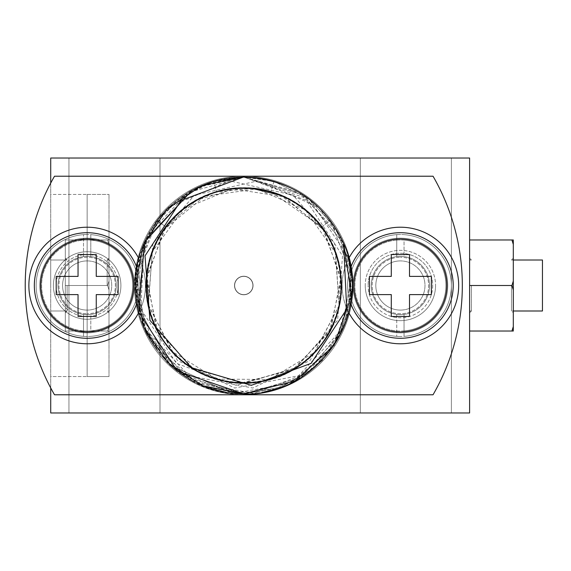 <?xml version="1.0" encoding="UTF-8"?>
<svg xmlns="http://www.w3.org/2000/svg" width="571" height="571" viewBox="0 0 571 571"><rect width="100%" height="100%" fill="white"/><g stroke="black" fill="none" stroke-linecap="round" stroke-linejoin="round"><path stroke-width="0.43" stroke-dasharray="2.85 2.14" d="M365.233 285.5A35.159 35.159 0 0 0 400.399 320.659A35.159 35.159 0 0 0 435.559 285.5A35.159 35.159 0 0 1 400.399 320.659A35.159 35.159 0 0 1 365.233 285.5A35.159 35.159 0 0 1 400.399 250.341A35.159 35.159 0 0 1 435.559 285.5A35.159 35.159 0 0 0 400.399 250.341A35.159 35.159 0 0 0 365.233 285.5M429.535 285.5A29.142 29.142 0 0 0 400.399 256.358A29.142 29.142 0 0 1 429.478 283.673A29.142 29.142 0 0 1 404.04 314.414L404.04 330.887A45.53 45.53 0 0 1 400.399 331.03A45.53 45.53 0 0 0 445.887 287.32A45.53 45.53 0 0 0 404.04 240.113L404.04 256.586A29.142 29.142 0 0 1 429.478 287.327A29.142 29.142 0 0 1 400.399 314.642A29.142 29.142 0 0 1 371.257 285.5A29.142 29.142 0 0 1 400.399 256.358A29.142 29.142 0 0 1 429.535 285.5A29.142 29.142 0 0 1 400.399 314.642A29.142 29.142 0 0 1 371.314 287.327A29.142 29.142 0 0 1 396.752 256.586L396.752 234.638A50.99 50.99 0 0 0 349.438 287.32A50.99 50.99 0 0 0 400.399 336.49A50.99 50.99 0 0 1 349.438 287.32A50.99 50.99 0 0 1 396.752 234.638L396.752 256.586A29.142 29.142 0 0 1 404.04 256.586L404.04 240.113A45.53 45.53 0 0 0 400.399 239.97A45.53 45.53 0 0 1 445.887 283.68A45.53 45.53 0 0 1 404.04 330.887L404.04 336.362A50.99 50.99 0 0 0 451.354 283.68A50.99 50.99 0 0 0 400.399 234.51A50.99 50.99 0 0 0 349.438 283.68A50.99 50.99 0 0 0 396.752 336.362A50.99 50.99 0 0 1 349.438 283.68A50.99 50.99 0 0 1 400.399 234.51A50.99 50.99 0 0 1 451.354 283.68A50.99 50.99 0 0 1 404.04 336.362L404.04 314.414A29.142 29.142 0 0 1 396.752 314.414L396.752 336.362L396.752 314.414A29.142 29.142 0 0 1 371.314 283.673A29.142 29.142 0 0 1 400.399 256.358A29.142 29.142 0 0 0 371.257 285.5A29.142 29.142 0 0 0 400.399 314.642A29.142 29.142 0 0 0 429.535 285.5M120.909 285.5A33.76 33.76 0 0 1 87.149 319.26A33.76 33.76 0 0 1 53.396 285.5A33.76 33.76 0 0 1 87.149 251.74A33.76 33.76 0 0 1 120.909 285.5A33.76 33.76 0 0 1 87.149 319.26A33.76 33.76 0 0 1 53.396 285.5A33.76 33.76 0 0 1 87.149 251.74A33.76 33.76 0 0 1 120.909 285.5M432.668 285.5A32.269 32.269 0 0 1 400.399 317.769A32.269 32.269 0 0 1 368.124 285.5A32.269 32.269 0 0 0 400.399 317.769A32.269 32.269 0 0 0 432.668 285.5A32.269 32.269 0 0 0 400.399 253.231A32.269 32.269 0 0 0 368.124 285.5A32.269 32.269 0 0 1 400.399 253.231A32.269 32.269 0 0 1 432.668 285.5M56.194 285.5A30.962 30.962 0 0 0 87.149 316.462A30.962 30.962 0 0 0 118.111 285.5A30.962 30.962 0 0 0 87.149 254.538A30.962 30.962 0 0 0 56.194 285.5A30.962 30.962 0 0 0 87.149 316.462A30.962 30.962 0 0 0 118.111 285.5A30.962 30.962 0 0 0 87.149 254.538A30.962 30.962 0 0 0 56.194 285.5M405.86 158.017L360.33 158.017L405.86 158.017M405.86 412.983L360.33 412.983L405.86 412.983M116.291 285.5A29.142 29.142 0 0 1 87.149 314.642A29.142 29.142 0 0 0 116.234 287.327A29.142 29.142 0 0 0 90.796 256.586L90.796 240.113A45.53 45.53 0 0 0 87.149 239.97A45.53 45.53 0 0 1 132.643 283.68A45.53 45.53 0 0 1 90.796 330.887L90.796 314.414A29.142 29.142 0 0 0 116.234 283.673A29.142 29.142 0 0 0 87.149 256.358A29.142 29.142 0 0 0 58.014 285.5A29.142 29.142 0 0 0 87.149 314.642A29.142 29.142 0 0 0 116.291 285.5A29.142 29.142 0 0 0 87.149 256.358A29.142 29.142 0 0 0 58.071 283.673A29.142 29.142 0 0 0 83.509 314.414L83.509 336.362A50.99 50.99 0 0 1 36.187 283.68A50.99 50.99 0 0 1 87.149 234.51A50.99 50.99 0 0 0 36.187 283.68A50.99 50.99 0 0 0 83.509 336.362L83.509 314.414A29.142 29.142 0 0 0 90.796 314.414L90.796 330.887A45.53 45.53 0 0 1 87.149 331.03A45.53 45.53 0 0 0 132.643 287.32A45.53 45.53 0 0 0 90.796 240.113L90.796 234.638A50.99 50.99 0 0 1 138.111 287.32A50.99 50.99 0 0 1 87.149 336.49A50.99 50.99 0 0 1 36.187 287.32A50.99 50.99 0 0 1 83.509 234.638A50.99 50.99 0 0 0 36.187 287.32A50.99 50.99 0 0 0 87.149 336.49A50.99 50.99 0 0 0 138.111 287.32A50.99 50.99 0 0 0 90.796 234.638L90.796 256.586A29.142 29.142 0 0 0 83.509 256.586L83.509 234.638L83.509 256.586A29.142 29.142 0 0 0 58.071 287.327A29.142 29.142 0 0 0 87.149 314.642A29.142 29.142 0 0 1 58.014 285.5A29.142 29.142 0 0 1 87.149 256.358A29.142 29.142 0 0 1 116.291 285.5M87.149 232.683A52.818 52.818 0 0 1 139.966 285.5A52.818 52.818 0 0 1 87.149 338.317A52.818 52.818 0 0 0 139.966 285.5A52.818 52.818 0 0 0 87.149 232.683A52.818 52.818 0 0 0 34.339 285.5A52.818 52.818 0 0 0 87.149 338.317A52.818 52.818 0 0 1 34.339 285.5A52.818 52.818 0 0 1 87.149 232.683A52.818 52.818 0 0 1 139.966 285.5A52.818 52.818 0 0 1 87.149 338.317A52.818 52.818 0 0 1 34.339 285.5A52.818 52.818 0 0 1 87.149 232.683M83.509 330.887A45.53 45.53 0 0 1 41.654 283.68A45.53 45.53 0 0 1 87.149 239.97A45.53 45.53 0 0 0 41.654 287.32A45.53 45.53 0 0 0 87.149 331.03A45.53 45.53 0 0 1 83.509 330.887M90.796 336.362A50.99 50.99 0 0 0 138.111 283.68A50.99 50.99 0 0 0 87.149 234.51A50.99 50.99 0 0 1 138.111 283.68A50.99 50.99 0 0 1 90.796 336.362M138.817 258.542A58.278 58.278 0 0 1 145.427 285.5A58.278 58.278 0 0 0 87.149 227.222A58.278 58.278 0 0 0 28.871 285.5A58.278 58.278 0 0 1 87.149 227.222A58.278 58.278 0 0 1 145.427 285.5A58.278 58.278 0 0 1 87.149 343.778A58.278 58.278 0 0 1 28.871 285.5A58.278 58.278 0 0 0 87.149 343.778A58.278 58.278 0 0 0 145.427 285.5A58.278 58.278 0 0 1 138.817 312.458M87.149 260.911A24.589 24.589 0 0 1 111.738 285.5A24.589 24.589 0 0 1 87.149 310.089A24.589 24.589 0 0 1 62.567 285.5A24.589 24.589 0 0 1 87.149 260.911A24.589 24.589 0 0 0 62.567 285.5A24.589 24.589 0 0 0 87.149 310.089A24.589 24.589 0 0 0 111.738 285.5A24.589 24.589 0 0 0 87.149 260.911A24.589 24.589 0 0 1 111.738 285.5A24.589 24.589 0 0 1 87.149 310.089A24.589 24.589 0 0 1 62.567 285.5A24.589 24.589 0 0 1 87.149 260.911A24.589 24.589 0 0 0 62.567 285.5A24.589 24.589 0 0 0 87.149 310.089A24.589 24.589 0 0 0 111.738 285.5A24.589 24.589 0 0 0 87.149 260.911A24.589 24.589 0 0 1 111.738 285.5A24.589 24.589 0 0 1 87.149 310.089A24.589 24.589 0 0 0 111.738 285.5A24.589 24.589 0 0 0 87.149 260.911A24.589 24.589 0 0 0 62.567 285.5A24.589 24.589 0 0 0 87.149 310.089A24.589 24.589 0 0 1 62.567 285.5A24.589 24.589 0 0 1 87.149 260.911M56.194 276.393L78.041 276.393L78.041 254.538L78.041 276.393L56.194 276.393L56.194 294.607L78.041 294.607L78.041 316.462L78.041 294.607L56.194 294.607L56.194 276.393L56.194 294.607M96.256 316.462L96.256 294.607L96.256 316.462L78.041 316.462L96.256 316.462L96.256 294.607L118.111 294.607L118.111 276.393L118.111 294.607L96.256 294.607M96.256 276.393L96.256 254.538L96.256 276.393L118.111 276.393L96.256 276.393L96.256 254.538L78.041 254.538L78.041 276.393M136.876 267.706A52.818 52.818 0 0 1 136.883 303.28M28.871 285.5A58.278 58.278 0 0 0 87.149 343.778A58.278 58.278 0 0 0 145.427 285.5A58.278 58.278 0 0 0 87.149 227.222A58.278 58.278 0 0 0 28.871 285.5M78.041 254.538L96.256 254.538M118.111 294.607L118.111 276.393M78.041 294.607L78.041 316.462M243.774 382.934A97.434 97.434 0 0 0 341.208 285.5A97.434 97.434 0 0 0 150.244 258.199A97.434 97.434 0 0 0 243.774 382.934A97.434 97.434 0 0 0 339.16 305.378A97.434 97.434 0 0 0 243.774 188.066A97.434 97.434 0 0 0 146.34 285.5A97.434 97.434 0 0 0 243.774 382.934A97.434 97.434 0 0 0 341.208 285.5A97.434 97.434 0 0 0 243.774 188.066A97.434 97.434 0 0 0 146.34 285.5A97.434 97.434 0 0 0 243.774 382.934A97.434 97.434 0 0 1 146.34 285.5A97.434 97.434 0 0 1 243.774 188.066A97.434 97.434 0 0 1 341.208 285.5A97.434 97.434 0 0 1 148.389 305.378A97.434 97.434 0 0 1 243.774 188.066A97.434 97.434 0 0 1 296.185 367.638A97.434 97.434 0 0 1 146.34 285.5A97.434 97.434 0 0 1 243.774 188.066A97.434 97.434 0 0 1 341.208 285.5A97.434 97.434 0 0 1 243.774 382.934A97.434 97.434 0 0 1 146.34 285.5A97.434 97.434 0 0 1 243.774 188.066A97.434 97.434 0 0 1 341.208 285.5A97.434 97.434 0 0 1 243.774 382.934M242.375 177.146L243.774 177.138C185.868 175.654 133.928 227.593 135.413 285.5C133.928 343.407 185.868 395.346 243.774 393.862C301.681 395.346 353.62 343.407 352.136 285.5C353.62 227.593 301.681 175.654 243.774 177.138C208.115 177.988 179.237 192.413 157.139 220.406L135.855 275.7L146.833 333.921L186.788 377.667L243.774 393.862C301.681 395.346 353.62 343.407 352.136 285.5C353.62 227.593 301.681 175.654 243.774 177.138L213.611 181.421L179.101 198.551L152.771 226.673L137.939 262.232L136.49 300.731L148.596 337.304L172.742 367.331L205.86 387.01L243.774 393.862C301.681 395.346 353.62 343.407 352.136 285.5C353.62 227.593 301.681 175.654 243.774 177.138L242.375 177.146L243.774 177.138L303.672 195.203L343.606 243.36L303.672 195.203L243.774 177.138C185.868 175.654 133.928 227.593 135.413 285.5C133.928 343.407 185.868 395.346 243.774 393.862C301.681 395.346 353.62 343.407 352.136 285.5C353.62 227.593 301.681 175.654 243.774 177.138C185.868 175.654 133.928 227.593 135.413 285.5C133.928 343.407 185.868 395.346 243.774 393.862C301.781 395.353 353.777 343.221 352.136 285.214C353.528 227.187 301.088 175.383 243.31 177.103M231.612 393.169L170.315 365.162L137.44 306.327L145.691 239.435L191.899 190.371L145.691 239.435L137.44 306.327L170.315 365.162L231.612 393.169L170.315 365.162L137.44 306.327L145.691 239.435L191.899 190.371L207.53 183.384M252.396 188.451L216.652 191.913C155.804 207.237 125.798 286.299 161.579 338.032C193.398 392.113 277.984 398.337 317.383 349.509C360.28 303.708 342.364 220.806 284.387 196.802C228.329 168.588 153.863 209.2 147.211 271.596C135.991 333.343 195.974 393.305 257.714 382.056C320.11 375.375 360.686 300.896 332.45 244.852C308.426 186.888 225.516 169.002 179.737 211.92C130.816 251.454 137.29 335.769 191.364 367.638M213.611 181.428L243.774 177.138L213.611 181.428L216.652 191.913L213.611 181.421L243.774 177.138L299.425 192.527L339.267 234.303L352 290.61L334.014 345.462L290.411 383.291L233.568 393.362L179.629 372.813L143.878 327.49A108.362 108.362 0 0 1 168.973 207.102L229.628 180.857L293.13 195.182L334.663 243.524L339.16 305.378C354.777 242.632 294.622 177.931 230.92 188.937C166.532 194.954 125.399 273.188 156.939 329.638C183.955 388.366 271.375 401.27 314.214 352.814C360.651 307.819 343.821 221.098 283.944 196.731C226.095 167.795 149.823 212.455 146.726 277.035C138.589 341.173 205.974 398.372 267.963 379.886C331.159 366.261 362.763 283.758 324.82 231.398C291.003 176.246 202.684 173.834 165.876 226.972L146.811 276.107L156.104 327.982L191.057 367.431L241.44 382.898L292.516 369.865L329.331 332.129L341.108 280.739L324.385 230.741L284.058 196.767L231.947 188.773L183.298 209.1L152.364 251.775L148.182 304.322L171.978 351.351L216.78 379.108L269.483 379.465L314.664 352.328L339.103 305.621L335.641 253.024L305.285 209.921L256.914 188.937L204.696 196.224L163.913 229.649L146.519 279.419L157.596 330.959L193.89 369.187L244.773 382.92L295.364 368.138L330.859 329.174L340.858 277.427L322.451 228.036L281.011 195.46M348.281 256.886L309.496 199.365L243.774 177.138L303.672 195.203L343.606 243.36L303.672 195.203L243.774 177.138L303.672 195.203L343.606 243.36L303.672 195.203L243.774 177.138C185.868 175.654 133.928 227.593 135.413 285.5C133.928 343.407 185.868 395.346 243.774 393.862C301.681 395.346 353.62 343.407 352.136 285.5C353.62 227.593 301.681 175.654 243.774 177.138C185.868 175.654 133.928 227.593 135.413 285.5C133.928 343.407 185.868 395.346 243.774 393.862C301.681 395.346 353.62 343.407 352.136 285.5C353.62 227.593 301.681 175.654 243.774 177.138C185.868 175.654 133.928 227.593 135.413 285.5C133.928 343.407 185.868 395.346 243.774 393.862C301.681 395.346 353.62 343.407 352.136 285.5C353.62 227.593 301.681 175.654 243.774 177.138C185.868 175.654 133.928 227.593 135.413 285.5C133.928 343.407 185.868 395.346 243.774 393.862C301.681 395.346 353.62 343.407 352.136 285.5C353.62 227.593 301.681 175.654 243.774 177.138C301.681 175.654 353.62 227.593 352.136 285.5C353.62 343.407 301.681 395.346 243.774 393.862L281.689 387.01L314.807 367.331L338.946 337.304L351.058 300.731L349.609 262.232L334.777 226.673L308.447 198.551L273.937 181.421L308.447 198.551L334.777 226.673L349.609 262.232L351.058 300.731L338.946 337.304L314.807 367.331L281.689 387.01L243.774 393.862C185.868 395.346 133.928 343.407 135.413 285.5C133.928 227.593 185.868 175.654 243.774 177.138C301.681 175.654 353.62 227.593 352.136 285.5C353.62 343.407 301.681 395.346 243.774 393.862C185.768 395.353 133.764 343.221 135.413 285.214C134.021 227.187 186.46 175.383 244.238 177.103L306.463 200.471L342.529 255.887L337.611 320.317L296.185 367.638L236.273 385.346L176.439 363.37L140.851 309.132L143.942 243.36C112.116 310.852 169.216 396.931 243.774 393.862C185.868 395.346 133.928 343.407 135.413 285.5C133.928 227.593 185.868 175.654 243.774 177.138C301.681 175.654 353.62 227.593 352.136 285.5C353.62 343.407 301.681 395.346 243.774 393.862C185.868 395.346 133.928 343.407 135.413 285.5C133.928 227.593 185.868 175.654 243.774 177.138L273.937 181.421L243.774 177.138C185.868 175.654 133.928 227.593 135.413 285.5C133.928 343.407 185.868 395.346 243.774 393.862C185.868 395.346 133.928 343.407 135.413 285.5C133.928 227.593 185.868 175.654 243.774 177.138C185.868 175.654 133.928 227.593 135.413 285.5C133.928 343.407 185.868 395.346 243.774 393.862C301.681 395.346 353.62 343.407 352.136 285.5C353.62 227.593 301.681 175.654 243.774 177.138C185.868 175.654 133.928 227.593 135.413 285.5C133.928 343.407 185.868 395.346 243.774 393.862C301.681 395.346 353.62 343.407 352.136 285.5C353.62 227.593 301.681 175.654 243.774 177.138C279.433 177.988 308.311 192.413 330.409 220.406L351.693 275.7L340.716 333.921L300.76 377.667L243.774 393.862L300.76 377.667L340.716 333.921L351.693 275.7L330.409 220.406C308.311 192.413 279.433 177.988 243.774 177.138C301.681 175.654 353.62 227.593 352.136 285.5C353.62 343.407 301.681 395.346 243.774 393.862C301.681 395.346 353.62 343.407 352.136 285.5C353.62 227.593 301.681 175.654 243.774 177.138C301.681 175.654 353.62 227.593 352.136 285.5C353.62 343.407 301.681 395.346 243.774 393.862C185.868 395.346 133.928 343.407 135.413 285.5C133.928 227.593 185.868 175.654 243.774 177.138C185.868 175.654 133.928 227.593 135.413 285.5C133.928 343.407 185.868 395.346 243.774 393.862C185.868 395.346 133.928 343.407 135.413 285.5C133.928 227.593 185.868 175.654 243.774 177.138L188.123 192.527L148.282 234.303L135.548 290.61L153.535 345.462L197.138 383.291L253.981 393.362L307.919 372.813L343.671 327.49A108.362 108.362 0 0 0 318.575 207.102L340.68 237.029L351.372 272.66L349.373 309.817L334.913 344.099L309.725 371.478L276.749 388.723L239.891 393.783L203.49 386.089L171.828 366.539L148.667 337.418L136.719 302.187L137.368 264.987L150.587 230.206L174.79 201.948L207.116 183.534L243.774 177.138L198.465 187.067M243.524 393.862L192.427 380.921M179.801 372.956L147.496 335.234M145.498 331.151L135.577 279.583M136.405 270.911L155.455 222.719M161.343 215.167L188.837 192.099M158.146 219.093L139.974 254.409L135.748 293.901L146.033 332.258L169.444 364.348M177.495 371.229L206.98 387.423M226.673 392.498L264.266 391.899M274.365 389.451L304.364 375.333M322.337 360.137L345.833 321.894L351.829 277.413M236.251 188.359L196.902 200.1L165.876 226.972L157.139 220.406L165.876 226.972M339.16 305.378L310.181 360.422L252.803 388.037L189.022 375.782L143.878 327.49M39.799 285.5A47.35 47.35 0 0 1 87.149 238.15A47.35 47.35 0 0 1 134.499 285.5A47.35 47.35 0 0 1 87.149 332.85A47.35 47.35 0 0 1 39.799 285.5A47.35 47.35 0 0 1 87.149 238.15A47.35 47.35 0 0 1 134.499 285.5A47.35 47.35 0 0 1 87.149 332.85A47.35 47.35 0 0 1 39.799 285.5A47.35 47.35 0 0 0 87.149 332.85A47.35 47.35 0 0 0 134.499 285.5A109.275 109.275 0 0 1 243.774 176.225L433.039 176.225L243.774 176.225A109.275 109.275 0 0 1 353.042 285.5A109.275 109.275 0 0 1 243.774 394.775L54.509 394.775A218.543 218.543 0 0 1 54.509 176.225A218.543 218.543 0 0 0 54.509 394.775L433.039 394.775A218.543 218.543 0 0 0 433.039 176.225L243.774 176.225A109.275 109.275 0 0 1 353.042 285.5A109.275 109.275 0 0 1 243.774 394.775A109.275 109.275 0 0 1 134.499 285.5A109.275 109.275 0 0 1 243.774 176.225L54.509 176.225A218.543 218.543 0 0 0 54.509 394.775L243.774 394.775A109.275 109.275 0 0 1 134.499 285.5A109.275 109.275 0 0 0 243.774 394.775L433.039 394.775L243.774 394.775A109.275 109.275 0 0 0 353.042 285.5A109.275 109.275 0 0 0 243.774 176.225A109.275 109.275 0 0 0 134.499 285.5A109.275 109.275 0 0 0 243.774 394.775A109.275 109.275 0 0 0 353.042 285.5A47.35 47.35 0 0 1 400.399 238.15A47.35 47.35 0 0 1 447.75 285.5A47.35 47.35 0 0 1 400.399 332.85A47.35 47.35 0 0 1 353.042 285.5A47.35 47.35 0 0 1 400.399 238.15A47.35 47.35 0 0 1 447.75 285.5A47.35 47.35 0 0 1 400.399 332.85A47.35 47.35 0 0 1 353.042 285.5A47.35 47.35 0 0 0 400.399 332.85A47.35 47.35 0 0 0 447.75 285.5A47.35 47.35 0 0 0 400.399 238.15A47.35 47.35 0 0 0 353.042 285.5A47.35 47.35 0 0 0 400.399 332.85A47.35 47.35 0 0 0 447.75 285.5A47.35 47.35 0 0 0 400.399 238.15A47.35 47.35 0 0 0 353.042 285.5A109.275 109.275 0 0 0 243.774 176.225A109.275 109.275 0 0 0 134.499 285.5A47.35 47.35 0 0 0 87.149 238.15A47.35 47.35 0 0 0 39.799 285.5A47.35 47.35 0 0 0 87.149 332.85A47.35 47.35 0 0 0 134.499 285.5A47.35 47.35 0 0 0 87.149 238.15A47.35 47.35 0 0 0 39.799 285.5M458.677 285.5A58.278 58.278 0 0 1 400.399 343.778A58.278 58.278 0 0 1 342.122 285.5A58.278 58.278 0 0 1 400.399 227.222A58.278 58.278 0 0 1 458.677 285.5A58.278 58.278 0 0 0 400.399 227.222A58.278 58.278 0 0 0 342.122 285.5A58.278 58.278 0 0 0 400.399 343.778A58.278 58.278 0 0 0 458.677 285.5A58.278 58.278 0 0 0 400.399 227.222A58.278 58.278 0 0 0 342.122 285.5A58.278 58.278 0 0 0 400.399 343.778A58.278 58.278 0 0 0 458.677 285.5M318.575 207.102L257.914 180.857L194.411 195.182L152.885 243.524L148.389 305.378C132.772 242.632 192.927 177.931 256.629 188.937C321.016 194.954 362.15 273.188 330.609 329.638C303.586 388.366 216.173 401.27 173.327 352.814C126.898 307.819 143.721 221.098 203.604 196.731C261.454 167.795 337.725 212.455 340.816 277.035C348.96 341.173 281.574 398.372 219.585 379.886C156.39 366.261 124.785 283.758 162.728 231.398C196.538 176.246 284.865 173.834 321.673 226.972L270.897 191.913C331.744 207.237 361.75 286.299 325.97 338.032C294.144 392.113 209.564 398.337 170.165 349.509C127.269 303.708 145.184 220.806 203.162 196.802C259.22 168.588 333.685 209.2 340.337 271.596C351.558 333.343 291.574 393.305 229.827 382.056C167.439 375.375 126.862 300.896 155.098 244.852C179.123 186.888 262.025 169.002 307.812 211.92C356.732 251.454 350.259 335.769 296.185 367.638M143.942 243.36C163.798 201.206 197.231 179.123 244.238 177.103M148.389 305.378L177.367 360.422L234.745 388.037L298.526 375.782L343.671 327.49M433.039 394.775A218.543 218.543 0 0 0 433.039 176.225A218.543 218.543 0 0 1 433.039 394.775M469.605 285.5L511.944 285.5L513.308 289.947L513.308 331.03L469.605 331.03L513.308 331.03L469.605 331.03L513.308 331.03L513.308 289.947L511.944 285.5L469.605 285.5L511.944 285.5L469.605 285.5L511.944 285.5L469.605 285.5L511.944 285.5L469.605 285.5L511.944 285.5L469.605 285.5L511.944 285.5L469.605 285.5L469.605 312.815L469.605 239.97L469.605 331.03L469.605 239.97L469.605 331.03L469.605 239.97L469.605 331.03L469.605 239.97L469.605 331.03L469.605 239.97L469.605 331.03L469.605 239.97L469.605 331.03L511.944 331.03L513.308 326.576L513.308 289.947L511.944 285.5L513.308 281.053L513.308 239.97L513.308 244.424L511.944 239.97L513.308 239.97L513.308 244.424L513.308 239.97L513.308 244.424L511.944 239.97L513.308 239.97L513.308 281.053L513.308 239.97L513.308 244.424L511.944 239.97L513.308 244.424L513.308 289.947L513.308 281.053L511.944 285.5L513.308 289.947L513.308 326.576L511.944 331.03L513.308 326.576L513.308 289.947L511.944 285.5L513.308 281.053L513.308 239.97L513.308 244.424L511.944 239.97L513.308 239.97L511.944 239.97L513.308 244.424L513.308 289.947L513.308 281.053L511.944 285.5L513.308 289.947L513.308 331.03L511.944 331.03L513.308 326.576L511.944 331.03L513.308 326.576L513.308 289.947L511.944 285.5L513.308 281.053L513.308 239.97L511.944 239.97L513.308 244.424L511.944 239.97L513.308 244.424L513.308 289.947L513.308 281.053L511.944 285.5L513.308 289.947L513.308 331.03L513.308 326.576L511.944 331.03L513.308 326.576L513.308 289.947L511.944 285.5L513.308 281.053L513.308 239.97L511.944 239.97L513.308 244.424L511.944 239.97L513.308 239.97L513.308 289.947L513.308 281.053L511.944 285.5L513.308 289.947L513.308 331.03L511.944 331.03L513.308 326.576L511.944 331.03L513.308 326.576L513.308 289.947L511.944 285.5L513.308 281.053L513.308 244.424L511.944 239.97L513.308 244.424L513.308 289.947L513.308 281.053L511.944 285.5L513.308 289.947L513.308 331.03L513.308 326.576L511.944 331.03L469.605 331.03L469.605 285.5L511.944 285.5L513.308 281.053L513.308 244.424M469.605 239.97L511.944 239.97M513.308 285.5L513.308 312.815L513.308 285.5M511.488 285.5L511.488 310.995L511.488 285.5M469.605 412.983L469.605 158.017L50.726 158.017L50.726 412.983L469.605 412.983M513.308 326.576L511.944 331.03L513.308 331.03L513.308 281.053L513.308 289.947L511.944 285.5L513.308 281.053L511.944 285.5M469.605 331.03L511.944 331.03M513.308 289.947L513.308 281.053M513.308 260.005L542.45 260.005L542.45 310.995L542.45 260.005L542.45 310.995L542.45 260.005L542.45 310.995L542.45 260.005L542.45 310.995L542.45 260.005L542.45 310.995L542.45 260.005L542.45 310.995L542.45 260.005L542.45 310.995L511.488 310.995L513.308 312.815M107.634 285.5L109.004 289.947L109.004 326.576L107.634 331.03L109.004 331.03L107.634 331.03L109.004 326.576L109.004 289.947L107.634 285.5L109.004 281.053L109.004 239.97L107.634 239.97L109.004 239.97L109.004 244.424L107.634 239.97L109.004 244.424L109.004 289.947L109.004 281.053L107.634 285.5L109.004 289.947L109.004 239.97L109.004 331.03L109.004 239.97L109.004 331.03L109.004 239.97L109.004 331.03L109.004 239.97L109.004 331.03L109.004 239.97L109.004 331.03L109.004 289.947L107.634 285.5L109.004 281.053L107.634 285.5L109.004 289.947L107.634 285.5L109.004 281.053L107.634 285.5L109.004 289.947L107.634 285.5L109.004 281.053L107.634 285.5L109.004 289.947L107.634 285.5L109.004 281.053L107.634 285.5L109.004 289.947L107.634 285.5L109.004 281.053L107.634 285.5L65.294 285.5L65.294 331.03L109.004 331.03L109.004 326.576L109.004 331.03L107.634 331.03L109.004 326.576L107.634 331.03L109.004 331.03L107.634 331.03L109.004 326.576L107.634 331.03L109.004 331.03L107.634 331.03L109.004 326.576L107.634 331.03L109.004 331.03L107.634 331.03L109.004 326.576L107.634 331.03L109.004 331.03L107.634 331.03L109.004 326.576L107.634 331.03L65.294 331.03L65.294 285.5L107.634 285.5L65.294 285.5L65.294 239.97L109.004 239.97L107.634 239.97L109.004 244.424L107.634 239.97L109.004 239.97L107.634 239.97L109.004 244.424L107.634 239.97L109.004 239.97L107.634 239.97L109.004 244.424L107.634 239.97L109.004 239.97L107.634 239.97L109.004 244.424L107.634 239.97L109.004 239.97L107.634 239.97L109.004 244.424L107.634 239.97L65.294 239.97L65.294 331.03L107.634 331.03L65.294 331.03L65.294 285.5L107.634 285.5L65.294 285.5L65.294 239.97L107.634 239.97L65.294 239.97L65.294 331.03L107.634 331.03L65.294 331.03L65.294 285.5L107.634 285.5L65.294 285.5L65.294 239.97L107.634 239.97L65.294 239.97L65.294 331.03L107.634 331.03L65.294 331.03L65.294 285.5L107.634 285.5L65.294 285.5L65.294 239.97L107.634 239.97L65.294 239.97L65.294 331.03L107.634 331.03L65.294 331.03L65.294 285.5L107.634 285.5L65.294 285.5L65.294 239.97L107.634 239.97L65.294 239.97L65.294 331.03L107.634 331.03L65.294 331.03L65.294 285.5L107.634 285.5M67.114 285.5L67.114 310.995L67.114 285.5M50.726 285.5L50.726 260.005L50.726 285.5M114.471 412.983L68.941 412.983L114.471 412.983M114.471 158.017L68.941 158.017L114.471 158.017M50.726 387.945L50.726 183.055M50.726 194.44L50.726 376.56L87.149 376.56L50.726 376.56L50.726 194.44L87.149 194.44L50.726 194.44M87.149 194.44L109.004 194.44L87.149 194.44L87.149 376.56L109.004 376.56L87.149 376.56L87.149 194.44M109.004 194.44L109.004 376.56L109.004 194.44M65.294 285.5L65.294 239.97L107.634 239.97L65.294 239.97L65.294 285.5M400.399 338.317A52.818 52.818 0 0 0 453.21 285.5A52.818 52.818 0 0 0 400.399 232.683A52.818 52.818 0 0 1 453.21 285.5A52.818 52.818 0 0 1 400.399 338.317A52.818 52.818 0 0 1 347.582 285.5A52.818 52.818 0 0 1 400.399 232.683A52.818 52.818 0 0 0 347.582 285.5A52.818 52.818 0 0 0 400.399 338.317A52.818 52.818 0 0 0 453.21 285.5A52.818 52.818 0 0 0 400.399 232.683A52.818 52.818 0 0 0 347.582 285.5A52.818 52.818 0 0 0 400.399 338.317M396.752 240.113A45.53 45.53 0 0 0 354.905 287.32A45.53 45.53 0 0 0 400.399 331.03A45.53 45.53 0 0 1 354.905 283.68A45.53 45.53 0 0 1 400.399 239.97A45.53 45.53 0 0 0 396.752 240.113M404.04 234.638A50.99 50.99 0 0 1 451.354 287.32A50.99 50.99 0 0 1 400.399 336.49A50.99 50.99 0 0 0 451.354 287.32A50.99 50.99 0 0 0 404.04 234.638M400.399 310.089A24.589 24.589 0 0 0 424.981 285.5A24.589 24.589 0 0 0 400.399 260.911A24.589 24.589 0 0 0 375.811 285.5A24.589 24.589 0 0 0 400.399 310.089A24.589 24.589 0 0 1 375.811 285.5A24.589 24.589 0 0 1 400.399 260.911A24.589 24.589 0 0 1 424.981 285.5A24.589 24.589 0 0 1 400.399 310.089A24.589 24.589 0 0 0 424.981 285.5A24.589 24.589 0 0 0 400.399 260.911A24.589 24.589 0 0 0 375.811 285.5A24.589 24.589 0 0 0 400.399 310.089A24.589 24.589 0 0 1 375.811 285.5A24.589 24.589 0 0 1 400.399 260.911A24.589 24.589 0 0 1 424.981 285.5A24.589 24.589 0 0 1 400.399 310.089A24.589 24.589 0 0 0 424.981 285.5A24.589 24.589 0 0 0 400.399 260.911A24.589 24.589 0 0 1 424.981 285.5A24.589 24.589 0 0 1 400.399 310.089A24.589 24.589 0 0 1 375.811 285.5A24.589 24.589 0 0 1 400.399 260.911A24.589 24.589 0 0 0 375.811 285.5A24.589 24.589 0 0 0 400.399 310.089M391.292 294.607L369.437 294.607L391.292 294.607L391.292 316.462L391.292 294.607L391.292 316.462L409.5 316.462L391.292 316.462M369.437 294.607L369.437 276.393L369.437 294.607L369.437 276.393L391.292 276.393L369.437 276.393M391.292 276.393L391.292 254.538L391.292 276.393L391.292 254.538L409.5 254.538L409.5 276.393L431.355 276.393L431.355 294.607L409.5 294.607L409.5 316.462L409.5 294.607L431.355 294.607L431.355 276.393L409.5 276.393L409.5 254.538L391.292 254.538M348.724 312.451A58.278 58.278 0 0 1 348.724 258.549M409.5 316.462L409.5 294.607M431.355 294.607L431.355 276.393M409.5 276.393L409.5 254.538M350.665 267.713A52.818 52.818 0 0 0 350.665 303.272M234.667 285.5A9.107 9.107 0 0 0 243.774 294.607A9.107 9.107 0 0 0 252.882 285.5A9.107 9.107 0 0 0 243.774 276.393A9.107 9.107 0 0 0 234.667 285.5A9.107 9.107 0 0 0 243.774 294.607A9.107 9.107 0 0 0 252.882 285.5A9.107 9.107 0 0 0 243.774 276.393A9.107 9.107 0 0 0 234.667 285.5A9.107 9.107 0 0 1 243.774 276.393A9.107 9.107 0 0 1 252.882 285.5A9.107 9.107 0 0 1 243.774 294.607A9.107 9.107 0 0 1 234.667 285.5A9.107 9.107 0 0 1 243.774 276.393A9.107 9.107 0 0 1 252.882 285.5A9.107 9.107 0 0 1 243.774 294.607A9.107 9.107 0 0 1 234.667 285.5M253.06 285.5A9.286 9.286 0 0 1 243.774 294.786A9.286 9.286 0 0 1 234.488 285.5A9.286 9.286 0 0 1 243.774 276.214A9.286 9.286 0 0 1 253.06 285.5A9.286 9.286 0 0 1 243.774 294.786A9.286 9.286 0 0 1 234.488 285.5A9.286 9.286 0 0 1 243.774 276.214A9.286 9.286 0 0 1 253.06 285.5A9.286 9.286 0 0 0 243.774 276.214A9.286 9.286 0 0 0 234.488 285.5A9.286 9.286 0 0 0 243.774 294.786A9.286 9.286 0 0 0 253.06 285.5A9.286 9.286 0 0 0 243.774 276.214A9.286 9.286 0 0 0 234.488 285.5A9.286 9.286 0 0 0 243.774 294.786A9.286 9.286 0 0 0 253.06 285.5M471.425 285.5L471.425 310.995L471.425 285.5M109.004 285.5L109.004 258.185L109.004 285.5M107.184 285.5L107.184 260.005L107.184 285.5M87.149 257.271A28.229 28.229 0 0 0 58.92 285.5A28.229 28.229 0 0 0 87.149 313.729A28.229 28.229 0 0 1 58.92 285.5A28.229 28.229 0 0 1 87.149 257.271A28.229 28.229 0 0 1 115.378 285.5A28.229 28.229 0 0 1 87.149 313.729A28.229 28.229 0 0 0 115.378 285.5A28.229 28.229 0 0 0 87.149 257.271M87.149 331.958A46.458 46.458 0 0 1 40.691 285.5A46.458 46.458 0 0 1 87.149 239.042A46.458 46.458 0 0 1 133.607 285.5A46.458 46.458 0 0 1 87.149 331.958M273.937 181.421L270.897 191.913L273.937 181.421M321.673 226.972L330.409 220.406L321.673 226.972M400.399 313.729A28.229 28.229 0 0 1 372.171 285.5A28.229 28.229 0 0 1 400.399 257.271A28.229 28.229 0 0 0 372.171 285.5A28.229 28.229 0 0 0 400.399 313.729A28.229 28.229 0 0 0 428.628 285.5A28.229 28.229 0 0 0 400.399 257.271A28.229 28.229 0 0 1 428.628 285.5A28.229 28.229 0 0 1 400.399 313.729M400.399 331.958A46.458 46.458 0 0 1 353.934 285.5A46.458 46.458 0 0 1 400.399 239.042A46.458 46.458 0 0 1 446.857 285.5A46.458 46.458 0 0 1 400.399 331.958M360.33 412.983L360.33 158.017L360.33 412.983M542.45 260.005L511.488 260.005L542.45 260.005L511.488 260.005L542.45 260.005L511.488 260.005L513.308 258.185M513.308 310.995L542.45 310.995M67.114 310.995L65.294 312.815L67.114 310.995L50.726 310.995L67.114 310.995L65.294 312.815L67.114 310.995L65.294 312.815L67.114 310.995L50.726 310.995L67.114 310.995M67.114 260.005L65.294 258.185L67.114 260.005L50.726 260.005L67.114 260.005L65.294 258.185L67.114 260.005L65.294 258.185L67.114 260.005L50.726 260.005L67.114 260.005M451.39 412.983L451.39 158.017L451.39 412.983M68.941 412.983L68.941 158.017L68.941 412.983M160.001 412.983L160.001 158.017L160.001 412.983M469.605 312.815L471.425 310.995L469.605 310.995L471.425 310.995L469.605 312.815L471.425 310.995L469.605 310.995L471.425 310.995L469.605 312.815L471.425 310.995L469.605 310.995L471.425 310.995L469.605 312.815L471.425 310.995L469.605 310.995M469.605 258.185L471.425 260.005L469.605 260.005L471.425 260.005L469.605 258.185L471.425 260.005L469.605 260.005L471.425 260.005L469.605 258.185L471.425 260.005L469.605 260.005L471.425 260.005L469.605 258.185L471.425 260.005L469.605 260.005M107.184 260.005L109.004 258.185L107.184 260.005L109.004 258.185L107.184 260.005L109.004 258.185L107.184 260.005L109.004 260.005L107.184 260.005M107.184 310.995L109.004 312.815L107.184 310.995L109.004 312.815L107.184 310.995L109.004 312.815L107.184 310.995L109.004 310.995L107.184 310.995"/><path stroke-width="0.86" d="M138.817 312.458A58.278 58.278 0 0 1 28.871 285.5A58.278 58.278 0 0 1 138.817 258.542M78.041 276.393L56.194 276.393L78.041 276.393L78.041 254.538L96.256 254.538L78.041 254.538M56.194 294.607L78.041 294.607L56.194 294.607L56.194 276.393M78.041 316.462L96.256 316.462L78.041 316.462L78.041 294.607M96.256 294.607L118.111 294.607L96.256 294.607L96.256 316.462M118.111 276.393L96.256 276.393L118.111 276.393L118.111 294.607M96.256 254.538L96.256 276.393M136.883 303.28A52.818 52.818 0 0 1 34.339 285.5A52.818 52.818 0 0 1 136.876 267.706M243.774 382.934A97.434 97.434 0 0 0 341.208 285.5A97.434 97.434 0 0 0 243.774 188.066A97.434 97.434 0 0 0 146.34 285.5A97.434 97.434 0 0 0 243.774 382.934M343.606 243.36L351.665 295.578L334.071 345.398L295.014 380.978L243.774 393.862L295.014 380.978L334.071 345.398L351.665 295.578L343.606 243.36L351.665 295.578L334.071 345.398L295.014 380.978L243.774 393.862L295.014 380.978L334.071 345.398L351.665 295.578L343.606 243.36L351.665 295.578L334.071 345.398L295.014 380.978L243.774 393.862L295.014 380.978L334.071 345.398L351.665 295.578L343.606 243.36C323.75 201.206 290.318 179.123 243.31 177.103L181.086 200.471L145.02 255.887L149.937 320.317L191.364 367.638L251.276 385.346L311.109 363.37L346.697 309.132L343.606 243.36C375.425 310.852 318.325 396.931 243.774 393.862L202.469 385.682L167.396 362.371L143.863 327.454L135.413 286.199L143.328 244.838L166.411 209.621L201.178 185.86L242.375 177.146L201.178 185.86L166.411 209.621L143.328 244.838L135.413 286.199L143.863 327.454L167.396 362.371L202.469 385.682L243.774 393.862L177.288 371.064L138.774 312.273L144.434 242.218L191.892 190.371L213.611 181.428L242.375 177.146M207.53 183.384L213.611 181.421L191.899 190.371L213.611 181.428M281.011 195.46L252.396 188.451M231.612 393.169L243.524 393.862M192.427 380.921L179.801 372.956M147.496 335.234L145.498 331.151M135.577 279.583L136.405 270.911M155.455 222.719L161.343 215.167M188.837 192.099L198.465 187.067M168.973 207.102L158.146 219.093M169.444 364.348L177.495 371.229M206.98 387.423L226.673 392.498M264.266 391.899L274.365 389.451M304.364 375.333L322.337 360.137M351.829 277.413L348.281 256.886M245.073 188.073L236.251 188.359M433.039 176.225A218.543 218.543 0 0 1 433.039 394.775L54.509 394.775A218.543 218.543 0 0 1 54.509 176.225L433.039 176.225M469.605 285.5L511.944 285.5L513.308 289.947L513.308 326.576L511.944 331.03L513.308 331.03L513.308 326.576M469.605 331.03L511.944 331.03M513.308 244.424L513.308 239.97L511.944 239.97L513.308 244.424L513.308 289.947M469.605 239.97L511.944 239.97M513.308 281.053L511.944 285.5M50.726 387.945L50.726 412.983L469.605 412.983L469.605 158.017L50.726 158.017L50.726 183.055M513.308 310.995L542.45 310.995L542.45 260.005L513.308 260.005M348.724 258.549A58.278 58.278 0 0 1 458.677 285.5A58.278 58.278 0 0 1 348.724 312.451M391.292 276.393L369.437 276.393L391.292 276.393L391.292 254.538L409.5 254.538L391.292 254.538M369.437 294.607L391.292 294.607L369.437 294.607L369.437 276.393M391.292 316.462L409.5 316.462L391.292 316.462L391.292 294.607M409.5 294.607L431.355 294.607L409.5 294.607L409.5 316.462M431.355 276.393L409.5 276.393L431.355 276.393L431.355 294.607M409.5 254.538L409.5 276.393M350.665 267.713A52.818 52.818 0 0 1 453.21 285.5A52.818 52.818 0 0 1 350.665 303.272M87.149 239.042A46.458 46.458 0 0 0 40.691 285.5A46.458 46.458 0 0 0 87.149 331.958A46.458 46.458 0 0 0 133.607 285.5A46.458 46.458 0 0 0 87.149 239.042M400.399 239.042A46.458 46.458 0 0 0 353.934 285.5A46.458 46.458 0 0 0 400.399 331.958A46.458 46.458 0 0 0 446.857 285.5A46.458 46.458 0 0 0 400.399 239.042"/></g></svg>
